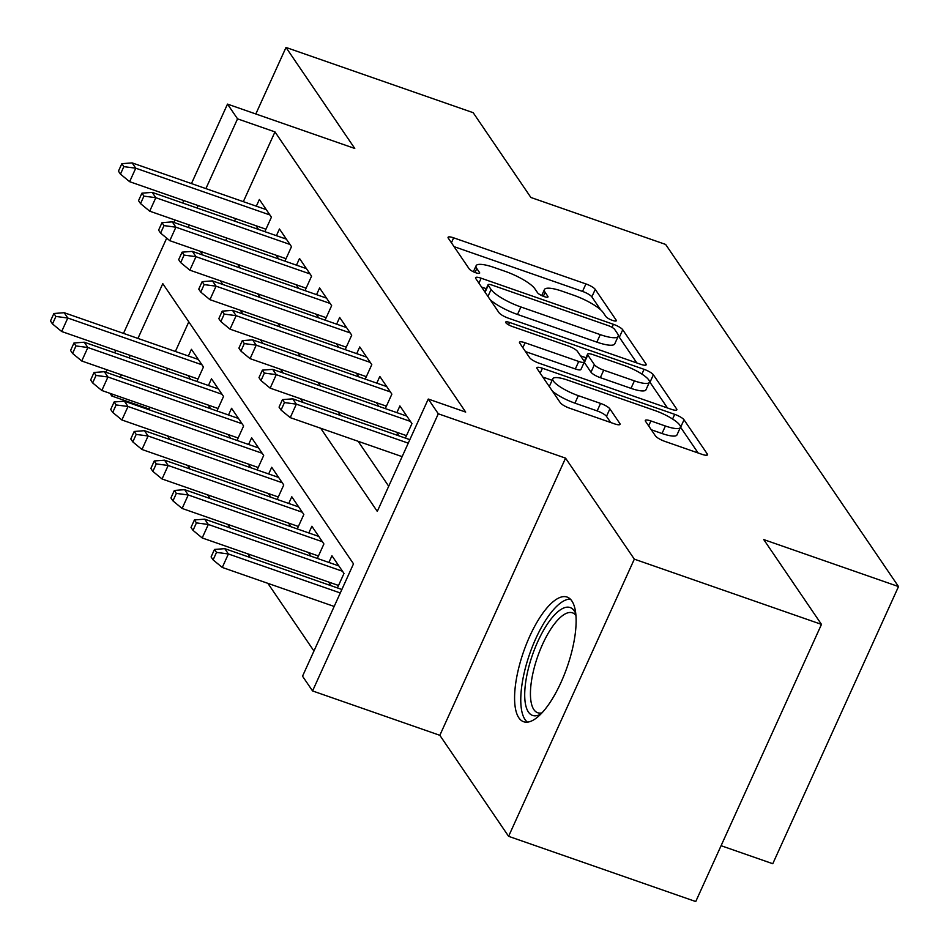 <?xml version="1.0" encoding="UTF-8"?>
<svg xmlns="http://www.w3.org/2000/svg" width="949" height="949" viewBox="0 0 949 949"><rect width="100%" height="100%" fill="white"/><g stroke="black" fill="none" stroke-linecap="round" stroke-linejoin="round"><path stroke-width="1.42" d="M612.425 320.382A5.813 1.364 24.4 0 0 616.34 320.75A5.813 1.364 24.4 0 0 616.186 320.145L595.248 289.386A8.304 1.957 24.4 0 0 585.924 283.929L453.658 237.831A8.304 1.957 24.4 0 0 448.07 237.286A8.304 1.957 24.4 0 0 448.284 238.163L469.221 268.923A5.813 1.364 24.4 0 0 475.746 272.743A5.813 1.364 24.4 0 0 479.66 273.11A5.813 1.364 24.4 0 0 479.506 272.505L476.801 268.52A26.584 6.252 24.4 0 1 476.101 265.744A26.584 6.252 24.4 0 1 494.002 267.452L505.034 271.295A26.584 6.252 24.4 0 1 534.845 288.757L537.561 292.743A5.813 1.364 24.4 0 0 544.085 296.562A5.813 1.364 24.4 0 0 548 296.93A5.813 1.364 24.4 0 0 547.846 296.325L545.141 292.339A26.584 6.252 24.4 0 1 544.441 289.564A26.584 6.252 24.4 0 1 562.342 291.272L573.362 295.115A26.584 6.252 24.4 0 1 603.184 312.577L605.901 316.563A5.813 1.364 24.4 0 0 612.425 320.382M571.867 600.966A66.015 23.096 -70.8 0 0 567.087 597.063A66.015 23.096 -70.8 0 0 526.47 643.968A66.015 23.096 -70.8 0 0 518.854 717.824A66.015 23.096 -70.8 0 0 523.634 721.726A66.015 23.096 -70.8 0 0 564.24 674.822A66.015 23.096 -70.8 0 0 571.867 600.966M655.462 435.911A8.304 1.957 24.4 0 0 664.786 441.356L701.892 454.298A8.304 1.957 24.4 0 0 707.491 454.832A8.304 1.957 24.4 0 0 707.278 453.966L684.015 419.802A8.304 1.957 24.4 0 0 674.703 414.345L542.437 368.248A8.304 1.957 24.4 0 0 536.837 367.714A8.304 1.957 24.4 0 0 537.051 368.58L560.313 402.744A8.304 1.957 24.4 0 0 569.625 408.2L614.454 423.823A8.304 1.957 24.4 0 0 620.041 424.357A8.304 1.957 24.4 0 0 619.827 423.479L609.875 408.865A8.304 1.957 24.4 0 0 600.563 403.408L578.332 395.662A22.218 5.22 24.4 0 1 552.828 378.734A22.218 5.22 24.4 0 1 567.787 380.169L654.869 410.526A22.218 5.22 24.4 0 1 680.374 427.441A22.218 5.22 24.4 0 1 665.403 426.006L650.895 420.953A8.304 1.957 24.4 0 0 645.296 420.419A8.304 1.957 24.4 0 0 645.522 421.285L655.462 435.911M821.478 624.383L695.747 901.55L508.593 836.318L634.323 559.151L821.478 624.383L763.755 539.59L898.513 586.565L665.64 244.439L530.882 197.475L473.171 112.682L286.005 47.45L354.772 148.459L227.499 104.105L237.547 118.85L274.973 131.899L465.686 412.08L428.26 399.043L438.296 413.788L312.565 690.943L302.529 676.198L353.502 563.836L162.789 283.656L137.937 338.425M634.323 559.151L565.557 458.142L438.296 413.788M640.611 364.262A8.304 1.957 24.4 0 0 646.21 364.796A8.304 1.957 24.4 0 0 645.984 363.93L622.734 329.766A8.304 1.957 24.4 0 0 613.422 324.309L481.155 278.211A8.304 1.957 24.4 0 0 475.556 277.677A8.304 1.957 24.4 0 0 475.769 278.543L499.02 312.707A8.304 1.957 24.4 0 0 508.344 318.164L640.611 364.262M653.375 374.784L676.637 408.948A8.304 1.957 24.4 0 1 676.851 409.814A8.304 1.957 24.4 0 1 671.251 409.28L538.985 363.182A8.304 1.957 24.4 0 1 529.661 357.726L519.72 343.099A8.304 1.957 24.4 0 1 519.494 342.233A8.304 1.957 24.4 0 1 525.094 342.767L578.736 361.462A8.304 1.957 24.4 0 0 584.335 362.008A8.304 1.957 24.4 0 0 584.11 361.13L577.514 351.438A8.304 1.957 24.4 0 0 568.19 345.982L512.341 326.515A5.813 1.364 24.4 0 1 505.675 322.079A5.813 1.364 24.4 0 1 509.589 322.458L644.063 369.327A8.304 1.957 24.4 0 1 653.375 374.784L649.982 382.281L667.467 407.963M286.005 47.45L255.827 113.975M328.568 581.998L331.094 585.711M308.484 552.508L311.011 556.221M288.413 523.018L290.94 526.719M268.342 493.516L270.868 497.229M248.258 464.025L250.785 467.738M228.187 434.535L230.714 438.248M208.116 405.045L210.631 408.758M264.854 231.651L271.414 217.179L259.374 199.48L256.325 206.182M284.925 261.141L291.485 246.669L279.445 228.97L276.408 235.672M304.997 290.631L311.569 276.159L299.516 258.472L296.479 265.162M325.08 320.121L331.64 305.661L319.599 287.962L316.563 294.665M345.151 349.623L351.723 335.151L339.671 317.452L336.634 324.155M365.223 379.114L371.794 364.641L359.742 346.943L356.705 353.645M385.306 408.604L391.866 394.132L379.825 376.445L376.789 383.135M405.377 438.094L411.949 423.622L399.897 405.935L396.86 412.637M274.973 131.899L243.335 201.651M235.625 218.626L234.522 221.07M226.823 238.057L225.708 240.5M237.665 264.332L240.192 268.045M257.737 293.822L260.263 297.535M277.808 323.312L280.335 327.025M297.891 352.814L300.418 356.527M317.962 382.305L320.489 386.018M338.034 411.795L340.561 415.508M358.117 441.285L388.71 486.232M255.993 225.732L258.519 229.444M276.076 255.222L278.603 258.935M296.147 284.712L298.674 288.425M316.219 314.214L318.745 317.915M336.302 343.704L338.829 347.417M356.373 373.194L358.9 376.907M376.445 402.684L378.971 406.397M396.528 432.186L399.054 435.888M150.049 407.299L149.242 409.066L149.942 410.098M167.498 435.876L170.025 439.589M187.57 465.366L190.097 469.079M207.653 494.868L210.18 498.581M227.724 524.358L230.251 528.071M247.796 553.848L250.322 557.561M267.879 583.338L313.953 651.026M188.792 321.865L175.375 351.474M167.665 368.449L166.561 370.893M158.863 387.868L157.748 390.324M188.032 375.543L190.559 379.256M188.365 356.005L191.413 349.303L203.454 366.99L196.894 381.462M208.448 385.496L211.485 378.793L223.525 396.492L216.965 410.953M228.519 414.986L231.556 408.284L243.608 425.982L237.036 440.455M248.591 444.476L251.639 437.774L263.68 455.473L257.12 469.945M268.674 473.966L271.711 467.276L283.751 484.963L277.191 499.435M288.745 503.468L291.782 496.766L303.834 514.465L297.262 528.925M308.828 532.958L311.865 526.256L323.906 543.955L317.346 558.427M328.9 562.449L331.936 555.746L343.989 573.445L337.417 587.917M721.086 845.701L772.783 863.72L898.513 586.565M565.557 458.142L439.838 735.309L508.593 836.318M439.838 735.309L312.565 690.943M149.242 409.066L111.816 396.018L109.989 393.337M320.679 428.248L377.287 511.404L428.26 399.043M200.227 251.283L202.754 254.996M220.31 280.774L222.837 284.486M240.382 310.276L242.908 313.989M260.453 339.766L262.98 343.479M280.536 369.256L283.063 372.969M300.608 398.746L303.134 402.459M237.547 118.85L205.897 188.602M198.199 205.589L197.084 208.033M189.385 225.008L188.282 227.452M105.873 372.233L106.988 369.79M114.687 352.814L115.79 350.371M123.5 333.384L166.704 238.128M173.833 222.422L174.948 219.978M182.647 202.991L183.75 200.547M191.461 183.572L227.499 104.105M130.238 355.401L129.123 357.844M121.425 374.831L120.321 377.275M112.611 394.25L111.816 396.018M600.658 309.813L591.844 296.871A8.304 1.957 24.4 0 0 582.532 291.414L454.049 246.645M486.279 288.674L481.546 287.025M636.815 362.945L619.341 337.263A8.304 1.957 24.4 0 0 618.25 336.136M614.62 329.362A5.813 1.364 24.4 0 0 608.095 325.554L491.997 285.08A5.813 1.364 24.4 0 0 488.071 284.712A5.813 1.364 24.4 0 0 488.225 285.317L491.084 289.516A26.584 6.252 24.4 0 0 520.906 306.978L600.266 334.629A26.584 6.252 24.4 0 0 618.167 336.349A26.584 6.252 24.4 0 0 617.479 333.562L614.62 329.362M490.218 299.777A26.584 6.252 24.4 0 0 517.502 314.463L520.906 306.978M618.167 336.349L614.774 343.846A26.584 6.252 24.4 0 1 596.862 342.126L517.502 314.463M525.485 351.581L575.331 368.959A8.304 1.957 24.4 0 0 580.93 369.493L584.335 362.008M580.527 355.863L585.948 357.749M634.395 380.869A22.218 5.22 24.4 0 0 649.365 382.305A22.218 5.22 24.4 0 0 623.861 365.377L593.172 354.689A8.304 1.957 24.4 0 0 587.585 354.155A8.304 1.957 24.4 0 0 587.799 355.021L594.394 364.713A8.304 1.957 24.4 0 0 603.718 370.169L634.395 380.869L631.002 388.355A22.218 5.22 24.4 0 0 645.961 389.79L649.365 382.305M584.228 362.221A8.304 1.957 24.4 0 0 584.406 362.506L587.799 355.021M631.002 388.355L600.326 377.666A8.304 1.957 24.4 0 1 591.002 372.21L584.406 362.506M649.982 382.281A8.304 1.957 24.4 0 0 649.472 381.688M680.374 427.441L676.969 434.939A22.218 5.22 24.4 0 1 662.011 433.503L651.287 429.767M552.828 378.734L549.424 386.231A22.218 5.22 24.4 0 0 549.317 386.599M552.389 391.107A22.218 5.22 24.4 0 0 574.928 403.147L578.332 395.662M610.658 422.495L606.482 416.35A8.304 1.957 24.4 0 0 597.158 410.905L574.928 403.147M552.116 380.3L542.828 377.061M698.108 452.97L680.623 427.287A8.304 1.957 24.4 0 0 680.469 427.097M53.891 313.502L50.487 320.987L52.492 323.941L55.896 316.444L53.891 313.502L64.176 312.707L67.794 318.022L61.673 331.509L197.997 379.019M55.896 316.444L67.794 318.022L201.947 364.784M64.176 312.707L198.341 359.469M61.673 331.509L52.492 323.941M123.856 166.633L121.852 163.679L118.447 171.164L120.452 174.118L123.856 166.633L135.754 168.198L132.136 162.896L266.301 209.658M269.907 214.96L135.754 168.198L129.633 181.686L265.957 229.207M120.452 174.118L129.633 181.686M132.136 162.896L121.852 163.679M540.859 714.039A57.13 19.988 109.2 0 1 528.142 669.519A57.13 19.988 109.2 0 1 552.745 616.933A57.13 19.988 109.2 0 1 575.794 613.789M575.948 615.438A52.895 18.506 -70.8 0 0 572.496 612.84A52.895 18.506 -70.8 0 0 533.611 670.231A52.895 18.506 -70.8 0 0 537.68 712.735A52.895 18.506 -70.8 0 0 541.998 712.841M570.302 599.092A65.588 22.954 -70.8 0 0 524.702 670.718A65.588 22.954 -70.8 0 0 527.419 722.142M73.963 342.992L70.57 350.478L72.575 353.431L75.967 345.934L73.963 342.992L84.247 342.209L87.866 347.512L81.744 361L218.08 408.509M75.967 345.934L87.866 347.512L222.019 394.274M84.247 342.209L218.412 388.971M81.744 361L72.575 353.431M94.034 372.483L90.641 379.98L92.646 382.922L96.051 375.436L94.034 372.483L104.331 371.7L107.937 377.002L101.828 390.49L238.152 438.011M96.051 375.436L107.937 377.002L242.102 423.764M104.331 371.7L238.484 418.462M101.828 390.49L92.646 382.922M114.117 401.973L110.713 409.47L112.729 412.412L116.122 404.926L114.117 401.973L124.402 401.19L128.02 406.504L121.899 419.98L258.223 467.501M116.122 404.926L128.02 406.504L262.173 453.266M124.402 401.19L258.567 447.952M121.899 419.98L112.729 412.412M134.189 431.475L130.796 438.96L132.801 441.914L136.193 434.417L134.189 431.475L144.473 430.68L148.091 435.994L141.97 449.482L278.306 496.991M136.193 434.417L148.091 435.994L282.256 482.756M144.473 430.68L278.638 477.442M141.97 449.482L132.801 441.914M143.928 196.123L141.923 193.169L138.53 200.666L140.535 203.608L143.928 196.123L155.826 197.7L152.208 192.386L286.373 239.148M289.979 244.451L155.826 197.7L149.705 211.176L286.04 258.697M140.535 203.608L149.705 211.176M152.208 192.386L141.923 193.169M164.011 225.613L161.994 222.659L158.602 230.156L160.606 233.11L164.011 225.613L175.897 227.191L172.291 221.876L306.444 268.638M310.062 273.953L175.897 227.191L169.788 240.678L306.112 288.188M160.606 233.11L169.788 240.678M172.291 221.876L161.994 222.659M184.082 255.103L182.078 252.161L178.673 259.646L180.69 262.6L184.082 255.103L195.98 256.681L192.362 251.378L326.527 298.128M330.133 303.443L195.98 256.681L189.859 270.168L326.183 317.678M180.69 262.6L189.859 270.168M192.362 251.378L182.078 252.161M204.154 284.605L202.149 281.651L198.756 289.137L200.761 292.09L204.154 284.605L216.052 286.171L212.434 280.868L346.599 327.63M350.217 332.933L216.052 286.171L209.931 299.659L346.266 347.18M200.761 292.09L209.931 299.659M212.434 280.868L202.149 281.651M154.26 460.965L150.867 468.45L152.872 471.404L156.277 463.907L154.26 460.965L164.557 460.182L168.163 465.484L162.054 478.972L298.377 526.481M156.277 463.907L168.163 465.484L302.328 512.246M164.557 460.182L298.71 506.944M162.054 478.972L152.872 471.404M224.237 314.095L222.22 311.142L218.828 318.639L220.832 321.581L224.237 314.095L236.123 315.673L232.517 310.359L366.67 357.121M370.288 362.423L236.123 315.673L230.014 329.149L366.338 376.67M220.832 321.581L230.014 329.149M232.517 310.359L222.22 311.142M174.343 490.455L170.939 497.952L172.955 500.894L176.348 493.409L174.343 490.455L184.628 489.672L188.246 494.975L182.125 508.462L318.449 555.984M176.348 493.409L188.246 494.975L322.399 541.737M184.628 489.672L318.793 536.434M182.125 508.462L172.955 500.894M194.415 519.945L191.022 527.442L193.027 530.384L196.419 522.899L194.415 519.945L204.699 519.162L208.317 524.477L202.196 537.953L338.532 585.474M196.419 522.899L208.317 524.477L342.482 571.239M204.699 519.162L338.864 565.924M202.196 537.953L193.027 530.384M214.486 549.447L211.093 556.933L213.098 559.886L216.502 552.389L214.486 549.447L224.783 548.652L228.389 553.967L222.28 567.455L334.167 606.447M216.502 552.389L228.389 553.967L340.288 592.971M224.783 548.652L341.877 589.471M222.28 567.455L213.098 559.886M244.308 343.585L242.303 340.632L238.899 348.129L240.916 351.083L244.308 343.585L256.206 345.163L252.588 339.849L386.753 386.611M390.359 391.925L256.206 345.163L250.085 358.651L386.409 406.16M240.916 351.083L250.085 358.651M252.588 339.849L242.303 340.632M264.38 373.076L262.375 370.134L258.982 377.619L260.987 380.573L264.38 373.076L276.278 374.653L272.66 369.351L406.824 416.101M410.442 421.415L276.278 374.653L270.157 388.141L406.492 435.65M260.987 380.573L270.157 388.141M272.66 369.351L262.375 370.134M284.463 402.578L282.446 399.624L279.053 407.109L281.058 410.063L284.463 402.578L296.349 404.144L292.743 398.841L409.838 439.648M408.248 443.147L296.349 404.144L290.24 417.631L402.127 456.635M281.058 410.063L290.24 417.631M292.743 398.841L282.446 399.624M615.782 321.035L616.186 320.145M479.103 273.407L479.506 272.505M547.443 297.227L547.846 296.325M543.35 296.29L545.141 292.339M475.01 272.47L476.801 268.52M451.416 242.766L453.658 237.831M582.532 291.414L585.924 283.929M591.844 296.871L595.248 289.386M478.913 283.158L481.155 278.211M612.034 327.358L613.422 324.309M619.341 337.263L622.734 329.766M645.403 365.211L645.984 363.93M485.093 292.233L488.225 285.317M487.952 296.432L491.084 289.516M596.862 342.126L600.266 334.629M676.056 410.229L676.637 408.948M522.852 347.714L525.094 342.767M575.331 368.959L578.736 361.462M508.534 324.783L509.589 322.458M641.904 374.096L644.063 369.327M591.002 372.21L594.394 364.713M600.326 377.666L603.718 370.169M648.653 425.899L650.895 420.953M662.011 433.503L665.403 426.006M597.158 410.905L600.563 403.408M606.482 416.35L609.875 408.865M619.246 424.761L619.827 423.479M540.195 373.182L542.437 368.248M672.58 419.019L674.703 414.345M680.623 427.287L684.015 419.802M706.697 455.247L707.278 453.966M541.713 295.578L544.441 289.564M473.373 271.758L476.101 265.744M484.832 291.853L488.071 284.712M584.276 361.427L587.585 354.155"/></g></svg>
